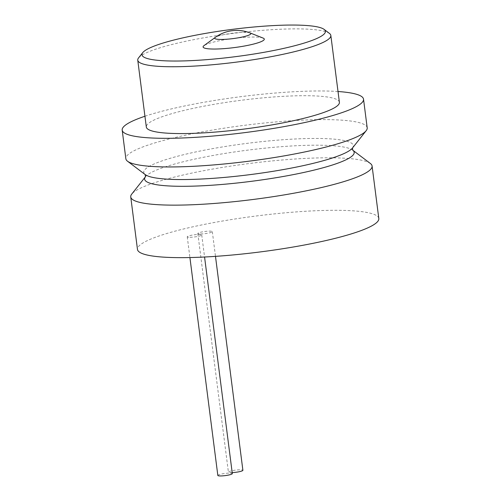 <?xml version="1.0" encoding="UTF-8"?>
<svg xmlns="http://www.w3.org/2000/svg" width="501" height="501" viewBox="0 0 501 501"><rect width="100%" height="100%" fill="white"/><g stroke="black" fill="none" stroke-linecap="round" stroke-linejoin="round"><path stroke-width="0.38" stroke-dasharray="2.5 1.88" d="M189.967 237.286A7.302 1.083 -7.3 0 0 197.695 236.447A7.302 1.083 -7.3 0 0 201.74 234.938A7.302 1.083 -7.3 0 0 199.029 234.443A7.302 1.083 -7.3 0 0 191.307 235.282A7.302 1.083 -7.3 0 0 187.255 236.791A7.302 1.083 -7.3 0 0 189.967 237.286M217.835 475.455A7.302 1.083 172.7 0 1 221.88 473.946A7.302 1.083 172.7 0 1 229.602 473.107A7.302 1.083 172.7 0 1 232.314 473.602M370.377 163.489A121.655 18.08 -7.3 0 0 326.965 157.796A121.655 18.08 -7.3 0 0 206.5 170.177A121.655 18.08 -7.3 0 0 131.769 194.056M378.812 218.511A121.655 18.08 -7.3 0 0 333.691 210.301A121.655 18.08 -7.3 0 0 204.915 224.285A121.655 18.08 -7.3 0 0 137.474 249.429M367.195 127.824A121.655 18.08 -7.3 0 0 322.074 119.607A121.655 18.08 -7.3 0 0 193.298 133.592A121.655 18.08 -7.3 0 0 125.851 158.736M338.018 91.514A121.655 18.08 -7.3 0 0 318.404 90.969A121.655 18.08 -7.3 0 0 144.939 116.251M329.464 33.429A97.326 14.46 -7.3 0 0 294.738 28.876A97.326 14.46 -7.3 0 0 198.365 38.784A97.326 14.46 -7.3 0 0 138.577 57.884M339.396 102.273A97.326 14.46 -7.3 0 0 303.299 95.704A97.326 14.46 -7.3 0 0 200.275 106.888A97.326 14.46 -7.3 0 0 146.317 127.01M263.081 38.07A30.849 4.584 -7.3 0 0 252.842 37.036A30.849 4.584 -7.3 0 0 203.988 45.641M200.544 233.973A7.302 1.083 -7.3 0 0 208.272 233.134A7.302 1.083 -7.3 0 0 212.318 231.625A7.302 1.083 -7.3 0 0 209.606 231.13A7.302 1.083 -7.3 0 0 201.884 231.969A7.302 1.083 -7.3 0 0 197.832 233.479A7.302 1.083 -7.3 0 0 200.544 233.973M232.182 472.612A7.302 1.083 172.7 0 1 231.118 472.637A7.302 1.083 172.7 0 1 228.406 472.142A7.302 1.083 172.7 0 1 232.458 470.633A7.302 1.083 172.7 0 1 240.179 469.794A7.302 1.083 172.7 0 1 242.891 470.289M352.691 150.137L352.76 150.194A105.636 15.7 -7.3 0 0 352.691 150.137L352.691 150.137A105.636 15.7 -7.3 0 0 315.004 145.196A105.636 15.7 -7.3 0 0 210.407 155.949A105.636 15.7 -7.3 0 0 145.515 176.678L145.515 176.678A105.636 15.7 -7.3 0 0 145.459 176.753L145.515 176.678M352.479 148.002L352.428 148.071A105.636 15.7 -7.3 0 0 314.14 138.445A105.636 15.7 -7.3 0 0 195.365 152.022A105.636 15.7 -7.3 0 0 145.252 174.611L145.184 174.555M250.156 32.966A18.249 2.712 -7.3 0 0 244.1 32.352A18.249 2.712 -7.3 0 0 218.649 35.959A18.249 2.712 -7.3 0 0 215.205 37.443M201.74 234.938L204.565 257.013M212.318 231.625L215.486 256.362M197.832 233.479L228.406 472.142M187.255 236.791L189.917 257.552"/><path stroke-width="0.75" d="M204.565 257.013L232.314 473.602A7.302 1.083 172.7 0 1 228.268 475.111A7.302 1.083 172.7 0 1 220.54 475.95A7.302 1.083 172.7 0 1 217.835 475.455L189.917 257.552M145.515 176.678L131.769 194.056A121.655 18.08 -7.3 0 0 130.742 196.924A121.655 18.08 -7.3 0 0 175.87 205.141A121.655 18.08 -7.3 0 0 304.646 191.157A121.655 18.08 -7.3 0 0 372.086 166.006A121.655 18.08 -7.3 0 0 370.377 163.489L352.76 150.194L352.491 147.977M130.742 196.924L137.474 249.429A121.655 18.08 -7.3 0 0 182.596 257.646A121.655 18.08 -7.3 0 0 311.371 243.661A121.655 18.08 -7.3 0 0 378.812 218.511L372.086 166.006M144.939 116.251A121.655 18.08 -7.3 0 0 122.188 130.097L125.851 158.736A121.655 18.08 -7.3 0 0 127.567 161.259A121.655 18.08 -7.3 0 0 170.973 166.952A121.655 18.08 -7.3 0 0 291.438 154.571A121.655 18.08 -7.3 0 0 366.175 130.692A121.655 18.08 -7.3 0 0 367.195 127.824L363.526 99.179A121.655 18.08 -7.3 0 0 338.018 91.514M122.188 130.097A121.655 18.08 -7.3 0 0 167.309 138.314A121.655 18.08 -7.3 0 0 296.085 124.329A121.655 18.08 -7.3 0 0 363.526 99.179M142.754 52.611L138.577 57.884A97.326 14.46 -7.3 0 0 137.756 60.183A97.326 14.46 -7.3 0 0 173.853 66.752A97.326 14.46 -7.3 0 0 276.878 55.567A97.326 14.46 -7.3 0 0 330.835 35.446A97.326 14.46 -7.3 0 0 329.464 33.429L324.091 29.377A92.46 13.74 -7.3 0 0 291.1 25.05A92.46 13.74 -7.3 0 0 199.548 34.463A92.46 13.74 -7.3 0 0 142.754 52.611A92.46 13.74 -7.3 0 0 176.264 61.034A92.46 13.74 -7.3 0 0 280.228 49.148A92.46 13.74 -7.3 0 0 324.091 29.377M137.756 60.183L146.317 127.01A97.326 14.46 -7.3 0 0 182.414 133.579A97.326 14.46 -7.3 0 0 285.438 122.394A97.326 14.46 -7.3 0 0 339.396 102.273L330.835 35.446M215.205 37.443L203.988 45.641A30.849 4.584 -7.3 0 0 214.528 49.042A30.849 4.584 -7.3 0 0 250.669 44.758A30.849 4.584 -7.3 0 0 263.081 38.07L250.156 32.966A36.498 36.498 0 0 0 215.205 37.443A18.249 2.712 -7.3 0 0 221.436 39.454A18.249 2.712 -7.3 0 0 246.887 35.847A18.249 2.712 -7.3 0 0 250.156 32.966M215.486 256.362L242.891 470.289A7.302 1.083 172.7 0 1 232.182 472.612M145.165 174.536L145.447 176.772A105.636 15.7 -7.3 0 0 183.804 186.303A105.636 15.7 -7.3 0 0 302.391 172.764A105.636 15.7 -7.3 0 0 352.767 150.194L352.691 150.137M127.567 161.259L145.252 174.611A105.636 15.7 -7.3 0 0 182.94 179.552A105.636 15.7 -7.3 0 0 287.536 168.799A105.636 15.7 -7.3 0 0 352.428 148.071L366.175 130.692"/></g></svg>
